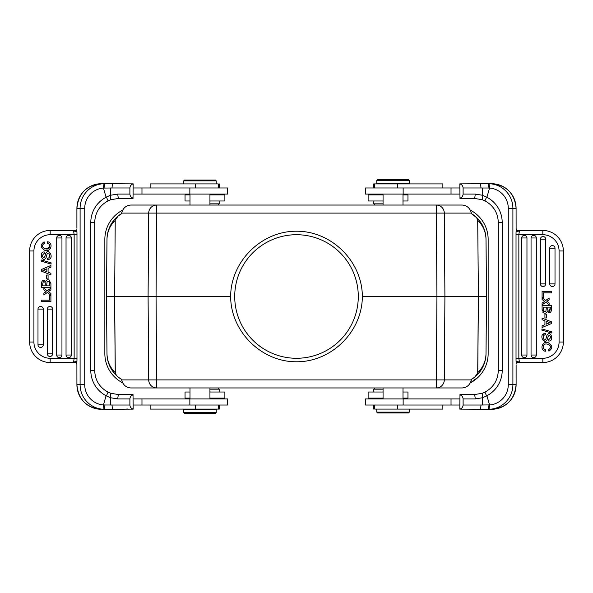 <?xml version="1.0" encoding="UTF-8"?>
<svg xmlns="http://www.w3.org/2000/svg" width="593" height="593" viewBox="0 0 593 593"><rect width="100%" height="100%" fill="white"/><g stroke="black" fill="none" stroke-linecap="round" stroke-linejoin="round"><path stroke-width="0.89" d="M382.04 412.95L394.034 412.95M408.421 412.95L377.593 412.95L408.421 412.95M377.593 412.95L376.777 412.142L409.296 412.142L408.481 412.95M376.777 409.088L376.777 412.142M374.746 405.026L374.746 409.088L442.86 409.088L442.86 405.026M471.457 379.401L474.778 377.052L477.706 373.041L478.366 296.5L436.937 296.5L436.337 379.898L471.376 379.898L471.494 379.209L473.066 378.349L471.924 379.023M477.706 219.959L478.418 296.5L477.699 219.959C476.772 217.801 475.801 216.46 474.778 215.948C481.998 222.064 485.741 229.854 486.023 239.327L486.527 296.5L478.418 296.5L477.765 372.619C483.073 367.43 485.823 361.115 486.008 353.673L486.527 296.5L486.023 353.673C485.741 363.138 481.998 370.936 474.778 377.052L477.187 374.865M477.765 220.381C483.073 225.57 485.823 231.885 486.008 239.327L486.023 239.327A30.488 30.488 0 0 0 471.457 213.599L473.066 214.651L471.494 213.791L471.376 213.102L436.337 213.102L436.937 296.5L362.345 296.5C362.293 331.524 331.524 362.034 296.5 361.774C261.476 362.034 230.707 331.524 230.655 296.5C230.707 261.476 261.476 230.966 296.5 231.226C331.524 230.966 362.293 261.476 362.345 296.5M477.706 373.041L477.758 372.619M470.338 382.863A32.926 32.926 0 0 0 488.15 353.606L488.15 239.394A32.926 32.926 0 0 0 470.338 210.137M122.662 210.137A32.926 32.926 0 0 0 104.85 239.394L104.85 353.606A32.926 32.926 0 0 0 122.662 382.863M470.345 382.848L478.484 376.911L470.345 382.848M377.652 179.642L408.481 179.642L377.652 179.642M376.777 180.457L409.296 180.457L409.296 183.704L376.777 183.704L376.777 180.457L377.593 179.642M459.827 198.173C461.799 197.588 462.888 196.224 463.111 194.074L463.111 187.974C462.896 185.824 461.799 184.46 459.827 183.874L459.975 198.336L474 198.336A4.27 1.164 -90 0 0 475.163 194.074L482.643 195.282M482.643 397.725L475.163 398.926A4.27 1.164 -90 0 0 474 394.664L459.975 394.664L459.827 409.126C461.799 408.547 462.888 407.183 463.111 405.026L463.111 398.926C462.896 396.784 461.799 395.412 459.827 394.827M486.905 197.261L489.551 188.077L489.025 183.711L480.545 183.704L480.997 187.974L482.524 188.003L482.635 195.312L486.905 197.261A28.449 28.345 -90 0 1 502.204 222.523L502.204 370.477L498.305 370.477C497.927 380.239 493.472 387.459 484.948 392.136L486.594 395.968L482.628 397.688L482.346 393.241L474 394.664L482.324 393.248L484.948 392.136L482.346 393.241M517.674 230.447L518.897 230.447M518.853 234.717L542.825 234.717L542.825 230.447L519.475 230.447L542.825 230.447A20.525 20.525 0 0 1 563.35 250.972L563.35 342.028A20.525 20.525 0 0 1 542.825 362.553L519.475 362.553L517.926 361.508M518.934 362.553L517.607 362.553M517.971 361.5L516.229 362.553M463.111 405.026L481.005 405.026L480.552 409.296L489.025 409.289L489.559 404.923L486.905 395.739A28.449 28.345 -90 0 0 502.204 370.477M489.551 404.923L482.48 404.997L482.628 397.688M482.532 188.003L488.076 188.011L488.402 183.704L490.285 183.704M488.076 188.011L489.551 188.077M486.594 197.032L484.955 200.864L482.331 199.759L484.955 200.864C493.472 205.541 497.927 212.761 498.305 222.523L502.204 222.523M482.635 195.312L482.346 199.759L474 198.336L482.346 199.759M481.005 405.026L482.48 404.997M490.359 409.296L459.827 409.126M459.827 398.926L365.436 398.926L365.436 405.026L459.827 405.026M383.063 389.171L373.812 389.171L375.035 387.955M403.01 398.118L407.954 398.118L407.954 392.017L403.01 392.017M383.063 392.017L368.12 392.017L368.12 398.118L383.063 398.118M489.559 404.967A20.325 20.244 90 0 0 508.275 384.701L516.103 384.701A24.595 24.498 -90 0 1 491.59 409.296L488.402 409.296L488.076 404.989M470.627 394.664L474 394.664M516.095 228.223L516.184 229.943A7.123 0.623 90 0 0 516.021 234.606L518.86 234.635L519.475 230.447L516.822 230.447L517.956 231.47C516.955 232.115 516.362 231.611 516.184 229.943L516.162 229.632M517.948 231.47L519.475 230.447M516.021 234.606L516.021 358.394L518.86 358.365L519.475 362.553L542.825 362.553L542.825 358.283A16.256 16.256 0 0 0 559.08 342.028L563.35 342.028M516.169 363.361L516.325 362.649L519.475 362.553M491.59 409.296C506.481 407.836 514.657 399.638 516.103 384.701L516.095 364.769M517.934 361.508C516.94 360.892 516.355 361.411 516.184 363.057A7.123 0.623 90 0 1 516.021 358.394M548.703 322.221L546.175 321.243L546.175 324.171A91.485 91.485 0 0 1 550.111 322.674A11.771 11.771 0 0 1 548.703 322.221M544.923 320.783L544.923 324.667L542.091 325.802L542.091 327.529L551.683 323.459L551.683 321.91L542.091 318.085L542.091 319.716L544.923 320.783M555.011 248.215A2.631 2.631 0 0 0 552.372 245.584A2.631 2.631 0 0 0 549.741 248.215L549.741 283.899A2.631 2.631 0 0 0 552.372 286.53A2.631 2.631 0 0 0 555.011 283.899L555.011 248.215L549.741 248.215M545.664 239.172A2.631 2.631 0 0 0 543.025 236.54A2.631 2.631 0 0 0 540.393 239.172L540.393 283.899A2.631 2.631 0 0 0 543.025 286.53A2.631 2.631 0 0 0 545.664 283.899L545.664 239.172L540.393 239.172M536.309 237.971A2.631 2.631 0 0 0 533.678 235.332A2.631 2.631 0 0 0 531.046 237.971L531.046 355.029A2.631 2.631 0 0 0 533.678 357.668A2.631 2.631 0 0 0 536.309 355.029L536.309 237.971L531.046 237.971M526.962 237.971A2.631 2.631 0 0 0 524.331 235.332A2.631 2.631 0 0 0 521.692 237.971L521.692 355.029A2.631 2.631 0 0 0 524.331 357.668A2.631 2.631 0 0 0 526.962 355.029L526.962 237.971L521.692 237.971M543.44 297.604L543.44 292.823L551.683 292.823L551.683 291.296L542.091 291.296L542.091 297.604L543.44 297.604M549.111 302.971L549.111 304.698L545.797 302.178L542.091 304.876L542.091 303.112L544.67 301.348L542.091 299.569L542.091 297.819L545.73 300.481L549.111 298.012L549.111 299.806A69.729 69.729 0 0 1 546.857 301.311A19.117 19.117 0 0 1 547.339 301.659L549.111 302.971L547.339 301.659M551.846 333.044L551.846 331.843L541.928 328.959L541.928 330.175L551.846 333.044M546.501 336.654A6.886 6.886 0 0 1 547.02 335.193C550.638 329.441 554.566 341.323 548.814 341.049L548.71 339.581C550.904 338.017 551.082 336.565 549.244 335.223L548.051 336.631C546.049 347.817 538.622 336.305 543.47 333.926L544.144 341.242M543.47 333.926A3.454 3.454 0 0 1 545.33 333.362L545.449 334.808C541.617 334.734 543.937 342.546 545.812 339.137M545.79 339.181L545.79 339.181A18.509 18.509 0 0 0 546.538 336.661M548.814 341.049C554.566 341.323 550.638 329.441 547.005 335.186M548.051 336.631L549.244 335.223M551.683 309.049C551.127 312.793 549.637 313.623 547.213 311.54A2.491 2.491 0 0 1 543.818 312.948L542.662 312.044M543.855 312.971L542.091 309.427L542.091 305.402L551.683 305.402L551.683 309.153C551.09 312.808 549.6 313.608 547.213 311.54M546.405 307.137L545.886 311.243L546.405 307.137L543.44 307.137A57.528 57.528 0 0 0 543.47 310.28A2.009 2.009 0 0 0 543.751 311.029A1.579 1.579 0 0 0 545.886 311.243M547.895 310.421C549.414 312.385 550.23 311.288 550.341 307.137L549.318 311.199M550.341 307.137L547.754 307.137L547.754 309.353A4.084 4.084 0 0 0 547.91 310.465M548.569 349.662C554.863 345.578 544.122 341.546 543.492 345.801A2.928 2.928 0 0 0 545.634 349.803L545.271 351.323C538.844 349.277 542.877 340.567 548.006 342.554C552.743 345.334 553.047 348.202 548.91 351.16L548.569 349.662M546.294 317.981L546.294 314.082L544.923 314.082L544.923 317.981L546.294 317.981M459.827 183.874L487.379 183.704M474 198.336L470.627 198.336M459.827 187.974L365.436 187.974L365.436 194.074L459.827 194.074M442.86 187.974L442.86 183.912L373.76 183.912L373.76 187.974M375.035 205.045L373.812 203.829L383.063 203.829M373.812 203.829L373.812 200.983M379.097 194.074L378.282 194.882L383.063 194.882L368.12 194.882L368.12 200.983L383.063 200.983M403.01 200.983L407.954 200.983L407.954 194.882L403.01 194.882M215.348 413.358L184.519 413.358L215.348 413.358M216.223 412.543L183.704 412.543L183.704 409.296L216.223 409.296L216.223 412.543L215.407 413.358M133.173 394.827C131.201 395.412 130.112 396.776 129.889 398.926L129.889 405.026C130.104 407.176 131.201 408.54 133.173 409.126L133.025 394.664L119 394.664A4.27 1.164 90 0 0 117.837 398.926L110.357 397.718M110.357 195.275L117.837 194.074A4.27 1.164 90 0 0 119 198.336L133.025 198.336L133.173 183.874C131.201 184.453 130.112 185.817 129.889 187.974L129.889 194.074C130.104 196.216 131.201 197.588 133.173 198.173M106.095 395.739L103.449 404.923L103.975 409.289L112.455 409.296L112.003 405.026L110.476 404.997L110.365 397.688L106.095 395.739A28.449 28.345 90 0 1 90.796 370.477L90.796 222.523L94.695 222.523C95.073 212.761 99.528 205.541 108.052 200.864L106.406 197.032L110.372 195.312L110.654 199.759L119 198.336L110.676 199.752L108.052 200.864L110.654 199.759M75.355 362.553L74.081 362.553M29.65 342.028L33.92 342.028A16.256 16.256 0 0 0 50.175 358.283L76.979 358.283L50.175 358.283L50.175 362.553L73.525 362.553L50.175 362.553A20.525 20.525 0 0 1 29.65 342.028L29.65 250.972A20.525 20.525 0 0 1 50.175 230.447L73.532 230.447L75.074 231.492M74.066 230.447L75.393 230.447M76.831 229.639L76.675 230.351L73.525 230.447L74.147 234.717L50.175 234.717A16.256 16.256 0 0 0 33.92 250.972L29.65 250.972M129.889 187.974L111.995 187.974L112.448 183.704L103.975 183.711L103.441 188.077L106.095 197.261A28.449 28.345 90 0 0 90.796 222.523M103.449 188.077L110.52 188.003L110.372 195.312M110.468 404.997L104.924 404.989L104.598 409.296L102.715 409.296M104.924 404.989L103.449 404.923M106.406 395.968L108.045 392.136L110.669 393.241L108.045 392.136C99.528 387.459 95.073 380.239 94.695 370.477L90.796 370.477M110.365 397.688L110.654 393.241L119 394.664L110.654 393.241M111.995 187.974L110.52 188.003M105.561 183.704L133.173 183.874M210.96 180.05L198.966 180.05M184.579 180.05L215.407 180.05L184.579 180.05M215.407 180.05L216.223 180.858L183.704 180.858L184.519 180.05M216.223 183.912L216.223 180.858M218.254 187.974L218.254 183.912L150.14 183.912L150.14 187.974M133.173 194.074L227.564 194.074L227.564 187.974L133.173 187.974M209.937 203.829L219.188 203.829L217.965 205.045M189.99 194.882L185.046 194.882L185.046 200.983L189.99 200.983M209.937 200.983L224.88 200.983L224.88 194.882L209.937 194.882M213.903 194.074L214.718 194.882M102.641 183.704L104.598 183.704L104.924 188.011M122.373 198.336L119 198.336M76.905 364.777L76.816 363.057A7.123 0.623 -90 0 0 76.979 358.283L76.979 234.717L74.147 234.717L74.147 358.283L73.525 362.553L76.178 362.553L75.044 361.53C76.045 360.885 76.638 361.389 76.816 363.057L76.838 363.368M75.052 361.53L73.525 362.553M75.029 231.5L76.171 230.447M103.441 188.033A20.325 20.244 -90 0 0 84.725 208.299L76.912 208.299C78.343 193.362 86.519 185.164 101.41 183.704A24.595 24.498 90 0 0 76.912 208.299L76.905 228.231M75.066 231.492C76.067 232.108 76.645 231.589 76.816 229.943A7.123 0.623 -90 0 1 76.979 234.717M73.525 230.447L50.175 230.447L50.175 234.717M44.297 270.779L46.825 271.757L46.825 268.837L42.896 270.334A11.771 11.771 0 0 1 44.297 270.779M48.077 272.217L48.077 268.332L50.909 267.198L50.909 265.471L41.317 269.541L41.317 271.09L50.909 274.915L50.909 273.284L48.077 272.217M37.989 344.785A2.631 2.631 0 0 0 40.628 347.416A2.631 2.631 0 0 0 43.259 344.785L43.259 309.101A2.631 2.631 0 0 0 40.628 306.47A2.631 2.631 0 0 0 37.989 309.101L37.989 344.785L43.259 344.785M47.336 353.828A2.631 2.631 0 0 0 49.975 356.46A2.631 2.631 0 0 0 52.607 353.828L52.607 309.101A2.631 2.631 0 0 0 49.975 306.47A2.631 2.631 0 0 0 47.336 309.101L47.336 353.828L52.607 353.828M56.691 355.029A2.631 2.631 0 0 0 59.322 357.668A2.631 2.631 0 0 0 61.954 355.029L61.954 237.971A2.631 2.631 0 0 0 59.322 235.332A2.631 2.631 0 0 0 56.691 237.971L56.691 355.029L61.954 355.029M66.038 355.029A2.631 2.631 0 0 0 68.669 357.668A2.631 2.631 0 0 0 71.308 355.029L71.308 237.971A2.631 2.631 0 0 0 68.669 235.332A2.631 2.631 0 0 0 66.038 237.971L66.038 355.029L71.308 355.029M49.56 295.396L49.56 300.177L41.317 300.177L41.317 301.704L50.909 301.704L50.909 295.396L49.56 295.396M50.909 289.888A538.355 538.355 0 0 1 48.33 291.652L50.909 293.431L50.909 295.181L47.27 292.519L43.889 294.988L43.889 293.187L46.135 291.682A19.117 19.117 0 0 1 45.661 291.341L43.889 290.029L43.889 288.302L47.203 290.822L50.909 288.124L50.909 289.888M41.154 259.956L41.154 261.157L51.072 264.041L51.072 262.825L41.154 259.956M46.499 256.346A6.886 6.886 0 0 1 45.98 257.807C42.362 263.559 38.434 251.677 44.186 251.951L44.29 253.419C42.096 254.983 41.918 256.435 43.756 257.777L44.949 256.369C46.951 245.183 54.378 256.695 49.53 259.074C54.378 256.695 46.951 245.183 44.949 256.369L43.756 257.777M49.53 259.074A3.454 3.454 0 0 1 47.67 259.638L47.551 258.192C51.383 258.266 49.063 250.454 47.188 253.863M47.21 253.819L47.21 253.819A18.509 18.509 0 0 0 46.462 256.339M44.186 251.951C38.434 251.677 42.362 263.559 45.995 257.814M41.317 283.951C41.873 280.207 43.363 279.377 45.787 281.46A2.491 2.491 0 0 1 49.182 280.052M50.909 283.573L49.145 280.029L50.909 283.573L50.909 287.598L41.317 287.598A869.197 869.197 0 0 1 41.317 283.847C41.91 280.192 43.4 279.392 45.787 281.46M46.595 285.863L47.114 281.757L46.595 285.863L49.56 285.863A57.528 57.528 0 0 0 49.53 282.72A2.009 2.009 0 0 0 49.249 281.971A1.579 1.579 0 0 0 47.114 281.757M45.105 282.579C43.585 280.615 42.77 281.712 42.659 285.863L45.246 285.863A265.842 265.842 0 0 0 45.246 283.817A4.084 4.084 0 0 0 45.09 282.535M49.508 247.199A2.928 2.928 0 0 0 47.366 243.197L47.729 241.677C54.156 243.723 50.123 252.433 44.994 250.446C40.257 247.666 39.953 244.798 44.09 241.84L44.431 243.338C38.137 247.422 48.878 251.454 49.508 247.199L45.705 248.956M46.706 275.019L46.706 278.918L48.077 278.918L48.077 275.019L46.706 275.019M133.173 409.126L105.621 409.296M119 394.664L127.947 394.664M127.791 409.014L122.388 409.296M133.173 405.026L227.564 405.026L227.564 398.926L133.173 398.926M150.14 405.026L150.14 409.088L219.24 409.088L219.24 405.026M217.965 387.955L219.188 389.171L209.937 389.171M219.188 389.171L219.188 392.017M213.903 398.926L214.718 398.118L209.937 398.118L224.88 398.118L224.88 392.017L209.937 392.017M189.99 392.017L185.046 392.017L185.046 398.118L189.99 398.118M296.5 234.717A61.783 61.783 0 0 0 234.717 296.5A61.783 61.783 0 0 0 296.5 358.283A61.783 61.783 0 0 0 358.283 296.5A61.783 61.783 0 0 0 296.5 234.717M471.376 213.102C470.086 208.21 467.069 205.526 462.332 205.045L436.337 205.045L436.337 213.102L148.687 213.102A8.132 7.983 -90 0 1 156.663 205.045L436.337 205.045A8.132 7.983 90 0 1 444.313 213.102L444.913 296.5L444.313 379.898A8.132 7.983 90 0 1 436.337 387.955L462.332 387.955C467.069 387.474 470.086 384.79 471.376 379.898M121.076 379.023L119.934 378.349L121.506 379.209L121.624 379.898L156.663 379.898L156.063 296.5L114.634 296.5L115.301 373.041C116.228 375.199 117.199 376.54 118.222 377.052L121.543 379.401A30.488 30.488 0 0 1 106.977 353.673L106.473 296.5L106.977 239.327L106.473 296.5L106.977 353.673C107.259 363.146 111.002 370.936 118.222 377.052L115.805 374.865M230.655 296.5L156.063 296.5L156.663 205.045L130.668 205.045C125.931 205.526 122.914 208.21 121.624 213.102L148.687 213.102L148.087 296.5L148.687 379.898A8.132 7.983 -90 0 0 156.663 387.955L156.663 379.898L436.337 379.898L436.337 387.955L130.668 387.955C125.931 387.474 122.914 384.79 121.624 379.898M115.294 373.041L115.235 372.619C109.868 367.371 107.118 360.989 106.992 353.458M115.235 372.619L114.582 296.5L106.495 296.5L106.992 239.327C107.177 231.885 109.927 225.57 115.235 220.381L114.634 296.5L115.235 220.381M471.924 213.977L477.195 218.135M121.543 213.599L121.076 213.977M121.624 213.102L121.506 213.791L118.222 215.948L115.294 219.959M115.813 218.135L118.215 215.948C111.002 222.064 107.259 229.862 106.977 239.327L106.992 239.327M348.995 205.045L426.96 205.045M470.627 379.898A30.488 30.488 0 0 0 486.023 353.673L486.505 296.5L486.008 239.327M122.373 213.102A30.488 30.488 0 0 0 106.977 239.327M397.414 409.088L397.414 405.026M563.35 250.972L559.08 250.972L559.08 342.028L559.08 250.972A16.256 16.256 0 0 0 542.825 234.717L518.86 234.717M508.275 384.701L508.275 208.299A20.325 20.244 90 0 0 489.559 188.033M489.025 183.711A24.595 24.498 90 0 1 512.901 208.299L512.901 384.701A24.595 24.498 90 0 1 489.025 409.289M516.103 208.299C514.657 193.362 506.481 185.164 491.59 183.704A24.595 24.498 -90 0 1 516.088 208.299L516.103 228.008L516.088 208.299L508.275 208.299M403.144 405.026L403.144 398.926M451.028 405.026L451.028 398.926M475.163 398.926L463.111 398.926M518.853 234.672L518.853 358.328M518.86 358.283L542.825 358.283M549.741 283.899L555.011 283.899M540.393 283.899L545.664 283.899M531.046 355.029L536.309 355.029M521.692 355.029L526.962 355.029M463.111 194.074L475.163 194.074M480.997 187.974L463.111 187.974M403.144 194.074L403.144 187.974M451.028 194.074L451.028 187.974M397.414 187.974L397.414 183.912M33.92 342.028L33.92 250.972L33.92 342.028M84.725 208.299L84.725 384.701A20.325 20.244 -90 0 0 103.441 404.967M103.975 409.289A24.595 24.498 -90 0 1 80.099 384.701L80.099 208.299A24.595 24.498 -90 0 1 103.975 183.711M76.897 384.701C78.343 399.638 86.519 407.836 101.41 409.296A24.595 24.498 90 0 1 76.912 384.701L76.897 364.991L76.912 384.701L84.725 384.701M195.586 183.912L195.586 187.974M189.856 187.974L189.856 194.074M141.972 187.974L141.972 194.074M117.837 194.074L129.889 194.074M43.259 309.101L37.989 309.101M52.607 309.101L47.336 309.101M61.954 237.971L56.691 237.971M71.308 237.971L66.038 237.971M129.889 398.926L117.837 398.926M112.003 405.026L129.889 405.026M189.856 398.926L189.856 405.026M141.972 398.926L141.972 405.026M195.586 405.026L195.586 409.088M409.296 409.088L409.296 412.142M373.76 409.088L373.76 405.026M408.481 179.642L409.296 180.457M498.305 370.477L498.305 222.523M373.812 392.017L373.812 389.171M379.097 398.926L378.282 398.118M516.807 230.447L516.192 229.78L516.11 228.142M516.103 364.991L516.103 384.701M374.746 187.974L374.746 183.912M403.01 205.045L403.01 194.074M383.063 205.045L383.063 194.074M184.519 413.358L183.704 412.543M94.695 222.523L94.695 370.477M183.704 183.912L183.704 180.858M219.24 183.912L219.24 187.974M219.188 200.983L219.188 203.829M189.99 194.074L189.99 205.045M209.937 194.074L209.937 205.045M76.193 362.553L76.808 363.22L76.89 364.858M76.897 228.008L76.897 208.299M218.254 405.026L218.254 409.088M189.99 387.955L189.99 398.926M209.937 387.955L209.937 398.926M403.01 398.926L403.01 387.955M383.063 398.926L383.063 387.955"/></g></svg>
